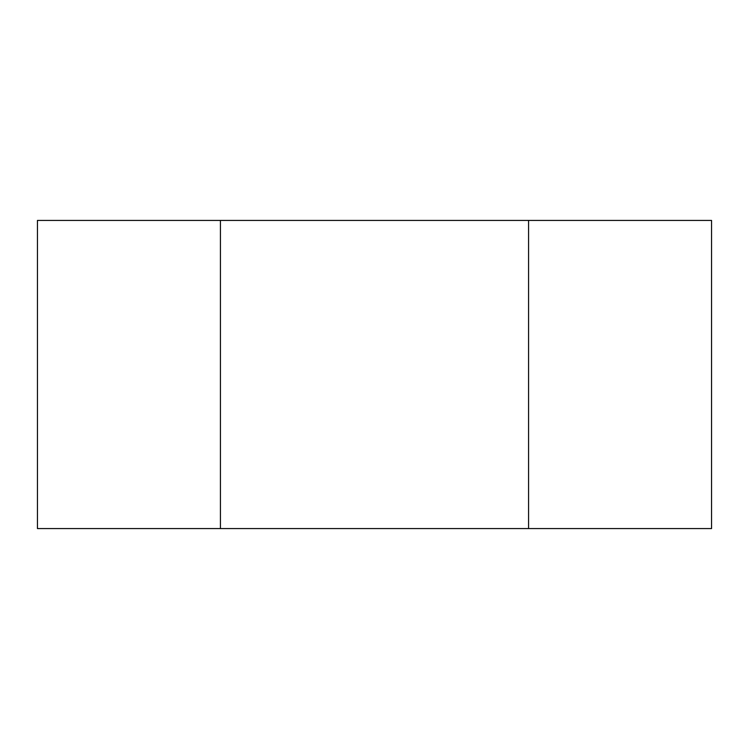<?xml version="1.0" encoding="UTF-8"?>
<svg xmlns="http://www.w3.org/2000/svg" width="749" height="749" viewBox="0 0 749 749"><rect width="100%" height="100%" fill="white"/><g stroke="black" fill="none" stroke-linecap="round" stroke-linejoin="round"><path stroke-width="1.12" d="M528.579 528.579L528.579 220.421L220.421 220.421L220.421 528.579L711.55 528.579L711.55 220.421L528.579 220.421M220.421 528.579L37.45 528.579L37.45 220.421L220.421 220.421"/></g></svg>
